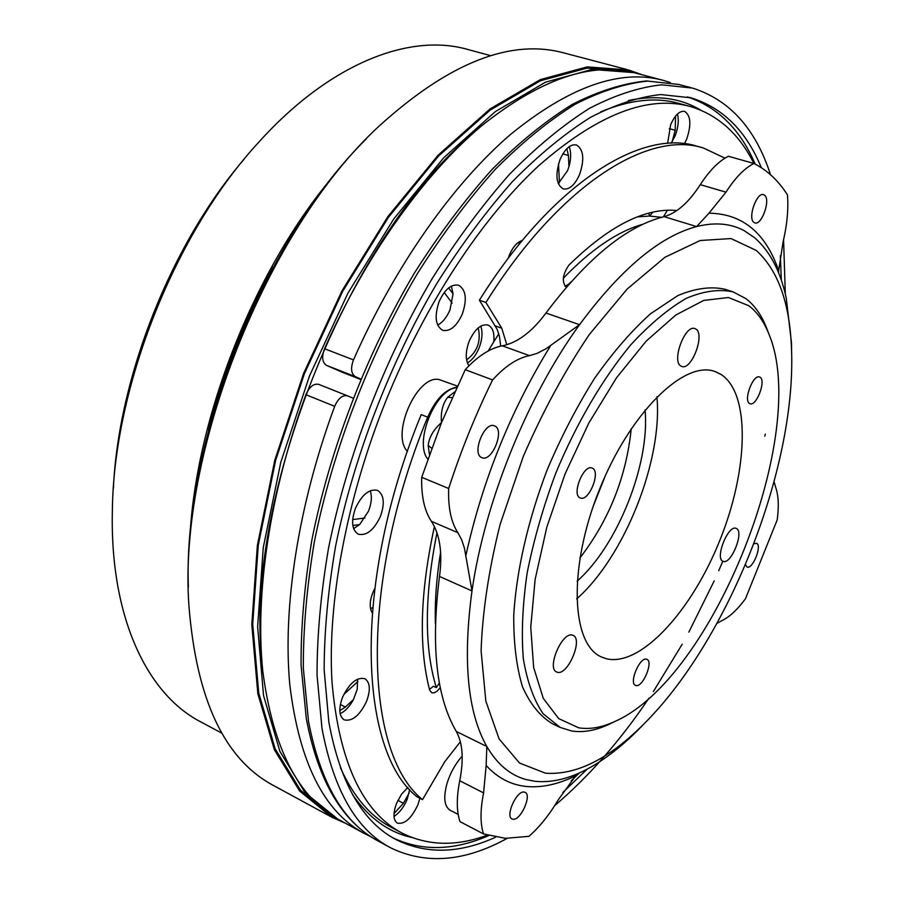 <?xml version="1.0" encoding="UTF-8"?>
<svg xmlns="http://www.w3.org/2000/svg" width="904" height="904" viewBox="0 0 904 904"><rect width="100%" height="100%" fill="white"/><g stroke="black" fill="none" stroke-linecap="round" stroke-linejoin="round"><path stroke-width="1.36" d="M490.793 55.698L468.182 49.584C410.518 32.657 330.548 62.658 259.098 141.838C174.947 232.61 113.373 387.703 112.345 511.506C110.028 618.144 147.635 694.848 201.196 722.115L221.932 733.212M334.943 174.189C255.267 266.872 195.287 418.021 189.738 540.117M113.384 488.397C118.447 377.024 171.229 244.023 243.899 159.477M273.144 267.234C244.668 318.739 223.141 373.002 208.553 430.021M261.584 656.971C245.459 497.562 346.322 243.379 467.368 138.391M337.7 819.024L305.043 792.627L279.901 751.405L263.539 695.538L257.629 626.63L263.267 547.553L280.782 462.317L309.552 375.781L347.972 293.088L393.681 219.062L443.807 157.658L495.358 111.587L545.575 82.162L592.131 69.438L633.907 72.625M626.788 69.495L564.819 53.178C511.201 38.16 449.322 62.444 379.183 126.029C266.454 229.435 177.805 452.734 188.902 605.352C196.326 699.752 224.689 759.891 274.002 785.768L330.446 816.459M642.473 74.874L628.529 69.958L587.159 66.896L540.377 79.597L489.945 109.011L438.203 155.104L387.918 216.542L342.096 290.636L303.608 373.431L274.839 460.079L257.357 545.428L251.809 624.641L257.843 693.696L274.353 749.71L299.676 791.056L331.87 817.239L345.475 823.25M188.371 587.272C182.8 442.35 262.849 240.611 366.289 138.922M605.386 475.572L593.239 506.195M631.557 72.004L587.091 68.094L540.445 80.761L490.171 110.085L438.564 156.042L388.437 217.31L342.752 291.19L304.377 373.725L275.686 460.125L258.262 545.225L252.713 624.212L258.736 693.063L275.2 748.919L300.456 790.152L332.57 816.244L335.633 817.917M578.718 727.822C589.928 729.607 602.007 727.471 614.957 721.426C713.199 678.452 810.809 432.564 768.807 333.858C763.914 321.541 757.258 312.162 748.817 305.733L728.454 297.529L703.764 300.411L675.842 314.987L646.179 341.113L616.539 377.759L588.877 422.948L565.079 473.911L546.773 527.281L535.123 579.487L530.75 627.161L533.642 667.468L543.281 698.363L558.706 718.612L578.718 727.822M612.483 722.635L608.991 724.341C595.668 730.568 583.227 732.782 571.667 730.997L560.175 727.426L543.157 713.764C533.767 700.012 527.156 681.627 523.314 658.609C521.28 633.207 522.557 604.719 527.134 573.113C533.631 540.389 543.134 507.189 555.644 473.504C576.232 423.705 602.595 378.765 630.879 344.707C649.852 324.174 668.327 308.716 686.317 298.32C703.606 291.02 719.188 288.873 733.076 291.879L745.913 298.636C754.591 305.303 761.439 314.976 766.468 327.643L767.801 331.18M760.094 377.273L759.552 377.013C753.156 373.973 743.156 400.404 749.529 403.489L749.992 403.715C756.365 406.721 766.332 380.64 760.094 377.273M646.541 659.208C639.84 656.688 628.675 683.13 635.501 685.368L635.941 685.514C642.744 687.752 653.682 661.581 646.891 659.332L646.541 659.208M572.447 635.15C562.209 631.297 546.321 668.485 556.706 672.022L557.474 672.282C567.915 675.548 583.34 638.879 573.023 635.354L572.447 635.15M695.877 329.079L694.939 328.615C685.13 324.107 671.243 361.351 680.949 366.063L681.706 366.425C691.47 370.9 705.335 334.333 695.877 329.079M592.289 468.159L592.131 468.091C583.6 463.865 571.181 495.098 580.266 497.946L580.3 497.957C588.798 502.161 601.194 471.357 592.289 468.159M736.274 528.456L736.15 528.399C728.217 524.297 714.488 558.808 723.064 561.305L723.064 561.305C730.974 565.362 744.636 531.382 736.274 528.456M721.121 374.482L715.324 371.657C684.667 359.419 629.76 412.631 598.979 490.714C567.825 568.661 571.271 645.06 601.974 657.208L606.539 658.779C640.755 666.971 691.628 610.991 719.742 540.603C748.229 470.362 750.761 393.805 721.121 374.482M407.421 451.378C390.686 434.575 416.676 375.126 438.802 379.454L457.379 386.064M460.373 741.732L444.689 761.823L422.518 799.633C364.199 753.314 358.594 584.481 427.682 417.162C435.728 399.105 445.457 389.104 456.87 387.172M458.181 814.447L450.147 810.266C444.248 806.413 443.22 797.43 447.051 783.316C450.361 772.784 455.413 763.722 462.181 756.094M522.309 240.487C517.235 242.012 512.952 246.815 509.46 254.883L508.263 258.284M519.156 244.34L518.58 242.238M374.584 588.877L372.798 592.708C369.589 601.262 369.363 607.906 372.12 612.663M684.464 143.713L686.712 139.046C691.492 124.594 690.769 115.373 684.543 111.373C679.525 110.695 674.892 115.147 670.644 124.729L667.615 143.386M671.141 143.194L675.13 135.803C678.237 127.622 679.017 120.356 677.48 113.994M558.265 183.602L567.531 170.698L568.955 166.63C571.136 158.765 571.215 152.109 569.192 146.651M579.656 174.325C584.662 159.138 583.566 149.341 576.368 144.922C570.3 143.985 564.864 148.855 560.039 159.545C555.056 174.8 556.129 184.597 563.237 188.936C569.373 189.908 574.854 185.037 579.656 174.325M437.672 325.078C442.757 322.332 446.881 317.191 450.056 309.676L453.04 293.856L451.39 286.116M462.306 314.05C467.244 299.371 466.023 289.777 458.644 285.246C451.311 283.867 444.813 289.303 439.141 301.541C434.236 316.264 435.423 325.858 442.711 330.322C450.135 331.734 456.667 326.31 462.306 314.05M498.782 333.858L493.776 341.791C494.612 332.819 492.68 327.237 487.979 325.056C481.03 323.756 474.781 329.101 469.244 341.102C465.379 351.656 465.266 359.905 468.905 365.826M467.402 362.967C472.148 360.154 476.035 355.159 479.052 347.995C482.284 339.531 482.86 332.243 480.792 326.107M380.437 516.376C385.002 503.268 384.019 494.601 377.499 490.386C369.329 488.623 361.973 494.578 355.453 508.263C350.91 521.382 351.859 530.038 358.3 534.207C366.583 536.004 373.962 530.06 380.437 516.376M353.6 528.637L359.668 524.546L368.493 511.189C371.544 503.268 372.132 496.454 370.233 490.748M366.606 701.255C370.708 689.865 370.12 682.339 364.843 678.701C356.831 676.938 349.385 683.153 342.514 697.357C338.446 708.747 339.011 716.262 344.209 719.878C352.334 721.652 359.803 715.437 366.606 701.255M340.141 713.719C345.226 711.245 349.667 706.51 353.453 699.526L357.249 689.244L357.555 679.153M394.008 816.402C399.398 812.945 403.783 807.249 407.173 799.317L409.681 789.452M407.885 787.373L401.568 794.153L396.573 803.294C392.89 813.453 393.15 820.064 397.364 823.126C404.551 824.561 411.376 818.482 417.851 804.91L419.897 798.266M577.091 773.937L558.265 799.803C549.248 814.967 539.473 827.137 528.953 836.324L505.449 838.324L483.493 833.917L459.978 821.623C456.497 811.227 456.418 797.611 459.729 780.751C463.899 759.575 462.746 743.144 456.294 731.449C436.327 697.266 430.733 645.603 439.502 576.458C442.655 553.022 439.954 534.648 431.4 521.325C424.428 510.873 421.196 496.206 421.705 477.301L448.678 488.51C460.746 451.186 475.38 414.992 492.578 379.929L465.232 369.679C477.9 356.018 490.273 348.074 502.364 345.825C517.551 342.706 532.083 331.779 545.971 313.021C587.306 258.126 626.687 226 664.112 216.655C676.667 213.163 688.724 202.507 700.295 184.665C709.504 170.472 718.872 161.014 728.421 156.279L753.902 163.454C739.178 133.939 718.104 114.989 690.622 106.582C648.168 94.694 597.623 114.333 538.965 165.511C482.329 217.706 425.434 303.518 386.211 400.076C346.469 498.511 327.271 602.798 331.994 681.944C338.977 761.835 362.368 812.244 402.19 833.16C427.965 845.918 456.317 846.596 487.256 835.183M571.226 780.728L579.487 772.886M340.39 767.643C353.419 796.605 370.459 816.538 391.522 827.442L400.947 832.494M339.791 710.646L345.373 707.052L353.453 699.526M394.02 813.577L403.399 803.294L409.15 792.966M781.327 280.206L780.344 255.719M761.326 167.692C746.308 131.023 722.872 107.745 691.029 97.824L660.847 94.558C638.868 96.875 615.409 104.48 590.459 117.384C564.91 133.419 538.953 154.776 512.591 181.455C486.375 211.039 461.176 244.939 437.005 283.178C390.087 362.527 353.701 456.961 335.599 546.106C328.084 589.996 324.265 631.195 324.14 669.706L328.83 721.98C340.13 783.146 362.685 822.414 396.472 839.805C426.473 854.472 459.514 853.602 495.618 837.206M770.513 174.721C755.699 128.82 729.731 99.948 692.6 88.095L661.683 84.818C639.162 87.225 615.127 95.056 589.544 108.31C563.35 124.775 536.727 146.708 509.698 174.11C482.815 204.473 456.983 239.289 432.202 278.556C384.098 360.041 346.876 456.983 328.491 548.366C320.863 593.34 317.044 635.535 317.033 674.926L321.971 728.353C333.655 790.356 356.651 830.222 390.946 847.963C426.112 864.845 464.837 861.659 507.121 838.392M554.683 805.622C588.402 777.033 619.816 741.235 648.925 698.204M653.355 691.583L682.215 644.202M688.859 632.111L714.183 580.91M718.703 570.763L722.816 561.203M764.795 436.146L765.292 434.112M483.493 833.917C480.16 823.533 480.205 809.86 483.606 792.91L486.149 765.473L486.827 746.523C497.189 764.23 510.274 775.248 526.072 779.564L535.53 781.372C555.44 783.146 576.707 776.672 599.329 761.948C612.121 753.62 624.845 743.167 637.501 730.568L645.196 722.658M456.644 387.658C435.31 389.161 413.749 442.508 427.784 459.119M431.671 448.192L428.168 445.469C429.219 437.016 433.66 429.4 441.502 422.62C440.553 412.371 442.598 403.918 447.672 397.274L452.113 397.647M524.117 792.04C516.579 790.525 505.008 816.323 512.048 818.967L513.133 819.261C520.783 820.47 532.094 794.944 525.1 792.311L524.117 792.04M494.714 425.942L494.511 425.863C484.454 420.97 471.255 454.237 481.9 457.661L481.934 457.673C491.957 462.543 505.155 429.773 494.714 425.942M764.694 195.287L763.586 194.654C756.795 191.784 747.54 217.943 753.8 222.327L754.817 222.892C761.586 225.751 770.829 199.953 764.694 195.287M745.45 564.706L747.02 567.011C752.58 569.882 762.445 545.304 756.558 543.304L753.891 543.767M545.451 773.191C576.017 775.316 608.55 759.19 643.049 724.816C727.822 641.298 795.961 469.639 791.565 350.695C790.107 303.812 778.31 270.375 756.173 250.397L731.031 238.566L700.182 240.509L664.937 257.278L627.184 289.02L589.239 334.616C564.627 371.182 542.649 411.772 523.292 456.407L500.127 524.365C488.793 569.735 482.453 611.884 481.097 650.812L485.821 701.075L499.098 738.93L519.529 763.044L545.451 773.191M791.655 353.656L791.475 342.706L786.22 297.947C780.389 271.121 769.869 251.052 754.67 237.763L744.015 230.554C730.522 223.378 714.725 222.045 696.622 226.576C659.796 236.317 620.765 269.019 579.543 324.683C527.461 396.28 484.691 502.059 471.99 590.933L464.419 548.039L461.65 539.756L457.876 532.671C451.085 522.241 448.011 507.517 448.678 488.51M565.056 286.297L569.396 283.709M566.367 287.201L565.802 286.918C561.746 281.381 562.751 274.149 568.819 265.234C609.239 225.695 645.286 207.468 676.949 210.542M429.479 689.469L433.389 686.215L436.327 687.639L439.389 682.972M440.316 687.718L436.824 691.402L433.92 692.859L431.592 692.667L429.66 690.159C418.495 647.061 420.077 592.515 434.406 526.512M343.102 372.595L326.525 365.385C322.197 362.481 321.519 356.922 324.525 348.729C366.007 255.109 423.908 174.483 481.335 126.051C540.637 78.716 592.278 61.11 636.246 73.235L661.988 80.027M360.719 378.991L355.34 376.64C351.068 373.759 350.458 368.177 353.487 359.894C395.285 265.313 453.22 183.715 510.364 134.583C569.339 86.558 620.449 68.523 663.683 80.467L670.271 82.535M648.846 213.141L649.332 216.056L637.297 216.903M663.434 216.824L667.333 210.282M702.238 147.68L697.334 146.312C641.896 128.052 552.66 182.89 479.402 300.207L497.189 329.44L499.449 336.39L500.714 346.153M495.335 325.915L501.754 328.197L506.805 344.774M422.518 799.633L416.8 796.65C358.21 750.207 352.266 581.554 421.219 414.608L427.682 417.162M732.59 291.732L724.85 289.246C710.883 286.195 695.21 288.297 677.864 295.551L650.53 313.767C631.591 330.774 612.946 352.3 594.595 378.335C576.876 406.506 561.034 437.095 547.067 470.091C527.959 520.32 516.41 571 513.743 615.127C513.54 643.049 516.466 666.96 522.512 686.859C530.173 704.058 540.117 716.341 552.378 723.72L560.175 727.426M421.705 477.301L441.502 422.62L465.232 369.679M492.578 379.929C505.2 366.086 517.483 357.995 529.428 355.645L536.953 353.441L546.129 348.695L579.543 324.683L545.971 313.021M778.672 270.703L783.101 241.809C787.124 224.621 788.582 208.993 787.463 194.902C778.457 180.698 767.27 170.212 753.902 163.454C744.467 168.268 735.144 177.839 725.957 192.168L708.973 213.197C742.466 213.66 765.711 232.825 778.672 270.703L778.638 272.929M664.112 216.655L696.622 226.576L708.973 213.197M717.008 623.398L721.9 620.63C729.562 616.991 737.427 609.68 745.506 598.685L777.203 519.879C779.045 506.229 778.525 495.313 775.609 487.143L774.095 481.775M439.502 576.458L471.99 590.933C462.622 660.587 467.571 712.454 486.827 746.523L456.294 731.449M363.284 832.934L339.746 820.143C298.591 798.322 272.94 748.636 262.781 671.073C254.849 594.086 269.697 492.793 305.891 394.686C309.417 386.776 313.699 383.341 318.75 384.369L347.418 395.794M370.956 836.742L364.674 833.691C324.197 812.255 299.235 762.603 289.8 684.746C282.568 607.431 298.071 505.37 334.672 406.314C338.232 398.314 342.492 394.822 347.486 395.828L352.978 398.122M689.119 106.175L678.938 103.429C656.112 96.897 630.02 99.711 600.64 111.87M352.82 525.461L359.668 524.546M466.588 359.916C477.357 351.78 481.222 341.113 478.216 327.926M453.04 293.856L448.633 287.924M568.955 166.63L568.435 155.488L566.853 148.663M649.501 216.056L652.857 212.18M672.169 141.679L675.198 130.278L675.57 116.062M562.808 792.492L587.317 769.033M785.305 293.992L783.576 239.729M343.769 694.521L357.894 681.469M352.662 519.585L365.001 517.981M452.136 303.055L444.214 292.512M559.452 182.698L558.514 163.986M370.572 608.833L372.55 607.612M435.4 623.715C434.722 601.781 436.451 577.972 440.598 552.287M501.754 328.197L485.923 302.49C559.203 184.879 648.258 129.826 703.459 148.03L725.008 158.155M479.402 300.207L485.923 302.49M569.249 283.653L571.091 281.799M579.317 772.965L573.757 777.598M631.229 428.666C626.348 476.657 609.239 519.789 579.871 558.062M645.049 409.964C650.202 463.481 617.556 545.733 577.114 581.148M576.673 598.923C624.506 556.864 662.903 460.147 656.914 396.732M643.23 224.158C618.087 231.096 591.465 249.12 563.339 278.217M436.971 532.727C424.36 596.12 424.145 647.761 436.327 687.639M488.216 350.967L493.776 341.791M649.332 216.056L661.604 217.299M340.345 704.521L345.373 707.052M397.873 800.39L403.399 803.294M687.424 96.909C717.753 107.034 740.342 129.43 755.179 164.099M700.521 110.005C680.237 97.915 656.18 94.75 628.348 100.48M690.938 87.665L678.836 84.467L647.671 81.1C624.992 83.439 600.81 91.168 575.113 104.288C548.818 120.616 522.116 142.391 495.03 169.602C468.102 199.784 442.259 234.385 417.501 273.426C369.465 354.458 332.435 450.926 314.332 541.948C306.851 586.764 303.179 628.811 303.326 668.101L308.524 721.426C320.536 783.339 343.848 823.261 378.448 841.172C342.345 822.075 318.31 781.282 306.332 718.793M575.08 776.039C557.926 784.401 541.688 787.881 526.354 786.469C511.02 784.954 497.618 777.96 486.149 765.473M429.434 454.418L428.168 445.469M447.672 397.274L454.689 391.907M342.932 372.538L360.538 379.42L343.011 372.572M326.525 365.385L355.34 376.64M324.525 348.729L353.487 359.894M459.729 780.751L483.606 792.91M431.4 521.325L457.876 532.671M502.364 345.825L529.428 355.645M700.295 184.665L725.957 192.168M465.888 555.452C482.487 480.34 510.76 410.359 550.717 345.509M305.891 394.686L334.672 406.314M352.752 794.932C369.069 818.199 388.765 832.381 411.806 837.499M488.68 835.601C454.102 850.653 422.304 851.466 393.296 838.042M562.876 153.849L568.435 155.488M669.276 128.639L675.198 130.278M768.807 333.858L766.468 327.643M614.957 721.426L608.991 724.341M689.447 97.406L691.029 97.824M389.59 847.229L378.448 841.172M791.565 350.695L791.475 342.706M643.049 724.816L637.501 730.568M318.75 384.369L347.486 395.828M395.184 839.104L396.472 839.805M306.309 718.601L301.066 665.174C300.896 625.941 304.535 584.029 311.97 539.451C329.96 448.96 366.741 353.261 414.541 272.827C439.197 234.079 464.961 199.694 491.855 169.669C518.93 142.549 545.745 120.808 572.266 104.412C598.29 91.18 623.003 83.349 646.405 80.953L678.836 84.467"/></g></svg>
